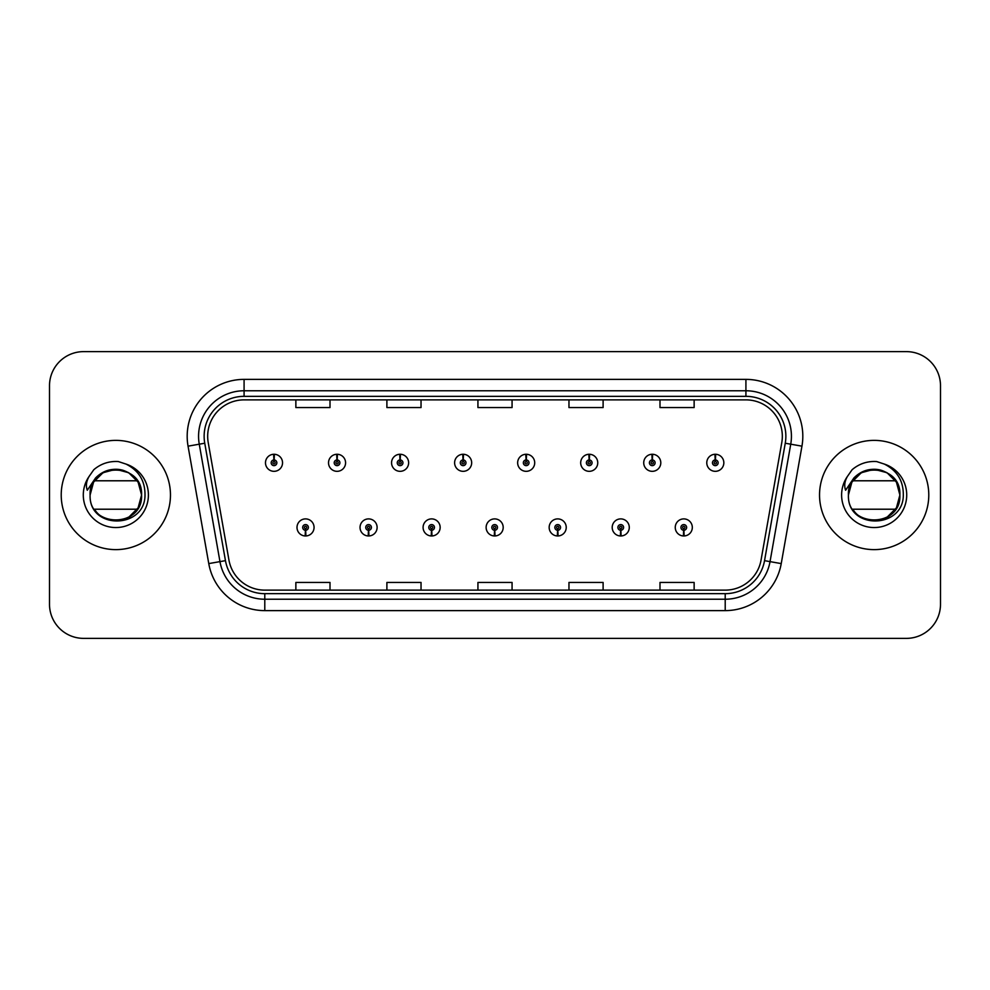 <?xml version="1.0" encoding="UTF-8"?>
<svg xmlns="http://www.w3.org/2000/svg" width="990" height="990" viewBox="0 0 990 990"><rect width="100%" height="100%" fill="white"/><g stroke="black" fill="none" stroke-linecap="round" stroke-linejoin="round"><path stroke-width="1.49" d="M368.453 530.269L368.206 535.961A8.539 8.539 0 0 0 368.948 535.961L368.701 530.269A2.846 2.846 0 0 0 371.423 527.435A2.846 2.846 0 0 0 368.577 524.589A2.846 2.846 0 0 0 365.731 527.435A2.846 2.846 0 0 0 368.453 530.269L368.528 528.573A1.139 1.139 0 0 1 367.439 527.435A1.139 1.139 0 0 1 368.577 526.296A1.139 1.139 0 0 1 369.716 527.435A1.139 1.139 0 0 1 368.627 528.573L368.701 530.269M431.492 530.269L431.244 535.961A8.539 8.539 0 0 0 431.986 535.961L431.739 530.269A2.846 2.846 0 0 0 434.462 527.435A2.846 2.846 0 0 0 431.615 524.589A2.846 2.846 0 0 0 428.769 527.435A2.846 2.846 0 0 0 431.492 530.269L431.566 528.573A1.139 1.139 0 0 1 430.477 527.435A1.139 1.139 0 0 1 431.615 526.296A1.139 1.139 0 0 1 432.754 527.435A1.139 1.139 0 0 1 431.665 528.573L431.739 530.269M494.53 530.269L494.282 535.961A8.539 8.539 0 0 0 495.025 535.961L494.777 530.269A2.846 2.846 0 0 0 497.5 527.435A2.846 2.846 0 0 0 494.654 524.589A2.846 2.846 0 0 0 491.82 527.435A2.846 2.846 0 0 0 494.53 530.269L494.604 528.573A1.139 1.139 0 0 1 493.515 527.435A1.139 1.139 0 0 1 494.654 526.296A1.139 1.139 0 0 1 495.792 527.435A1.139 1.139 0 0 1 494.703 528.573L494.777 530.269M557.58 530.269L557.333 535.961A8.539 8.539 0 0 0 558.075 535.961L557.828 530.269A2.846 2.846 0 0 0 560.55 527.435A2.846 2.846 0 0 0 557.704 524.589A2.846 2.846 0 0 0 554.858 527.435A2.846 2.846 0 0 0 557.58 530.269L557.655 528.573A1.139 1.139 0 0 1 556.566 527.435A1.139 1.139 0 0 1 557.704 526.296A1.139 1.139 0 0 1 558.843 527.435A1.139 1.139 0 0 1 557.754 528.573L557.828 530.269M620.619 530.269L620.371 535.961A8.539 8.539 0 0 0 621.114 535.961L620.866 530.269A2.846 2.846 0 0 0 623.589 527.435A2.846 2.846 0 0 0 620.742 524.589A2.846 2.846 0 0 0 617.896 527.435A2.846 2.846 0 0 0 620.619 530.269L620.693 528.573A1.139 1.139 0 0 1 619.604 527.435A1.139 1.139 0 0 1 620.742 526.296A1.139 1.139 0 0 1 621.881 527.435A1.139 1.139 0 0 1 620.792 528.573L620.866 530.269M683.657 530.269L683.409 535.961A8.539 8.539 0 0 0 684.152 535.961L683.904 530.269A2.846 2.846 0 0 0 686.627 527.435A2.846 2.846 0 0 0 683.781 524.589A2.846 2.846 0 0 0 680.934 527.435A2.846 2.846 0 0 0 683.657 530.269L683.731 528.573A1.139 1.139 0 0 1 682.642 527.435A1.139 1.139 0 0 1 683.781 526.296A1.139 1.139 0 0 1 684.919 527.435A1.139 1.139 0 0 1 683.83 528.573L683.904 530.269M305.415 530.269L305.168 535.961A8.539 8.539 0 0 0 305.91 535.961L305.663 530.269A2.846 2.846 0 0 0 308.385 527.435A2.846 2.846 0 0 0 305.539 524.589A2.846 2.846 0 0 0 302.692 527.435A2.846 2.846 0 0 0 305.415 530.269L305.489 528.573A1.139 1.139 0 0 1 304.4 527.435A1.139 1.139 0 0 1 305.539 526.296A1.139 1.139 0 0 1 306.677 527.435A1.139 1.139 0 0 1 305.588 528.573L305.663 530.269M337.182 459.954L337.429 454.274A8.539 8.539 0 0 0 336.687 454.274L336.934 459.954A2.846 2.846 0 0 0 334.212 462.8A2.846 2.846 0 0 0 337.058 465.647A2.846 2.846 0 0 0 339.904 462.8A2.846 2.846 0 0 0 337.182 459.954L337.107 461.662A1.139 1.139 0 0 1 338.196 462.8A1.139 1.139 0 0 1 337.058 463.939A1.139 1.139 0 0 1 335.919 462.8A1.139 1.139 0 0 1 337.008 461.662L336.934 459.954M400.22 459.954L400.467 454.274A8.539 8.539 0 0 0 399.725 454.274L399.972 459.954A2.846 2.846 0 0 0 397.25 462.8A2.846 2.846 0 0 0 400.096 465.647A2.846 2.846 0 0 0 402.942 462.8A2.846 2.846 0 0 0 400.22 459.954L400.146 461.662A1.139 1.139 0 0 1 401.235 462.8A1.139 1.139 0 0 1 400.096 463.939A1.139 1.139 0 0 1 398.958 462.8A1.139 1.139 0 0 1 400.047 461.662L399.972 459.954M463.258 459.954L463.506 454.274A8.539 8.539 0 0 0 462.763 454.274L463.011 459.954A2.846 2.846 0 0 0 460.288 462.8A2.846 2.846 0 0 0 463.134 465.647A2.846 2.846 0 0 0 465.981 462.8A2.846 2.846 0 0 0 463.258 459.954L463.184 461.662A1.139 1.139 0 0 1 464.273 462.8A1.139 1.139 0 0 1 463.134 463.939A1.139 1.139 0 0 1 461.996 462.8A1.139 1.139 0 0 1 463.085 461.662L463.011 459.954M526.309 459.954L526.556 454.274A8.539 8.539 0 0 0 525.801 454.274L526.061 459.954A2.846 2.846 0 0 0 523.339 462.8A2.846 2.846 0 0 0 526.185 465.647A2.846 2.846 0 0 0 529.019 462.8A2.846 2.846 0 0 0 526.309 459.954L526.235 461.662A1.139 1.139 0 0 1 527.311 462.8A1.139 1.139 0 0 1 526.185 463.939A1.139 1.139 0 0 1 525.047 462.8A1.139 1.139 0 0 1 526.136 461.662L526.061 459.954M589.347 459.954L589.595 454.274A8.539 8.539 0 0 0 588.852 454.274L589.1 459.954A2.846 2.846 0 0 0 586.377 462.8A2.846 2.846 0 0 0 589.223 465.647A2.846 2.846 0 0 0 592.07 462.8A2.846 2.846 0 0 0 589.347 459.954L589.273 461.662A1.139 1.139 0 0 1 590.362 462.8A1.139 1.139 0 0 1 589.223 463.939A1.139 1.139 0 0 1 588.085 462.8A1.139 1.139 0 0 1 589.174 461.662L589.1 459.954M652.385 459.954L652.633 454.274A8.539 8.539 0 0 0 651.89 454.274L652.138 459.954A2.846 2.846 0 0 0 649.415 462.8A2.846 2.846 0 0 0 652.262 465.647A2.846 2.846 0 0 0 655.108 462.8A2.846 2.846 0 0 0 652.385 459.954L652.311 461.662A1.139 1.139 0 0 1 653.4 462.8A1.139 1.139 0 0 1 652.262 463.939A1.139 1.139 0 0 1 651.123 462.8A1.139 1.139 0 0 1 652.212 461.662L652.138 459.954M715.423 459.954L715.671 454.274A8.539 8.539 0 0 0 714.929 454.274L715.176 459.954A2.846 2.846 0 0 0 712.454 462.8A2.846 2.846 0 0 0 715.3 465.647A2.846 2.846 0 0 0 718.146 462.8A2.846 2.846 0 0 0 715.423 459.954L715.349 461.662A1.139 1.139 0 0 1 716.438 462.8A1.139 1.139 0 0 1 715.3 463.939A1.139 1.139 0 0 1 714.161 462.8A1.139 1.139 0 0 1 715.25 461.662L715.176 459.954M274.143 459.954L274.391 454.274A8.539 8.539 0 0 0 273.636 454.274L273.896 459.954A2.846 2.846 0 0 0 271.173 462.8A2.846 2.846 0 0 0 274.02 465.647A2.846 2.846 0 0 0 276.853 462.8A2.846 2.846 0 0 0 274.143 459.954L274.069 461.662A1.139 1.139 0 0 1 275.146 462.8A1.139 1.139 0 0 1 274.02 463.939A1.139 1.139 0 0 1 272.881 462.8A1.139 1.139 0 0 1 273.97 461.662L273.896 459.954M61.219 495A54.623 54.623 0 0 0 115.842 549.623A54.623 54.623 0 0 0 170.466 495A54.623 54.623 0 0 0 115.842 440.377A54.623 54.623 0 0 0 61.219 495A54.623 54.623 0 0 0 115.842 549.623A54.623 54.623 0 0 0 170.466 495A54.623 54.623 0 0 0 115.842 440.377A54.623 54.623 0 0 0 61.219 495M819.534 495A54.623 54.623 0 0 0 874.158 549.623A54.623 54.623 0 0 0 928.781 495A54.623 54.623 0 0 0 874.158 440.377A54.623 54.623 0 0 0 819.534 495A54.623 54.623 0 0 0 874.158 549.623A54.623 54.623 0 0 0 928.781 495A54.623 54.623 0 0 0 874.158 440.377A54.623 54.623 0 0 0 819.534 495M207.677 436.281A36.42 36.42 0 0 1 244.085 399.873L745.916 399.873A36.42 36.42 0 0 1 781.778 442.604L761.062 560.043A36.42 36.42 0 0 1 725.212 590.127L264.788 590.127A36.42 36.42 0 0 1 228.938 560.043L208.222 442.604A36.42 36.42 0 0 1 207.677 436.281M204.138 436.281A39.947 39.947 0 0 0 204.744 443.223L225.46 560.649A39.947 39.947 0 0 0 264.788 593.666L725.212 593.666A39.947 39.947 0 0 0 764.54 560.649L785.256 443.223A39.947 39.947 0 0 0 745.916 396.334L244.085 396.334A39.947 39.947 0 0 0 204.138 436.281M188.051 446.168A56.9 56.9 0 0 1 244.085 379.38L745.916 379.38A56.9 56.9 0 0 1 801.949 446.168L781.234 563.595A56.9 56.9 0 0 1 725.212 610.62L264.788 610.62A56.9 56.9 0 0 1 208.766 563.595L188.051 446.168L199.262 444.188A45.515 45.515 0 0 1 244.085 390.765L745.916 390.765A45.515 45.515 0 0 1 790.738 444.188L770.034 561.627A45.515 45.515 0 0 1 725.212 599.235L264.788 599.235A45.515 45.515 0 0 1 219.966 561.627L199.262 444.188A45.515 45.515 0 0 1 198.569 436.281M940.5 385.754A34.143 34.143 0 0 0 906.357 351.623L83.643 351.623A34.143 34.143 0 0 0 49.5 385.754L49.5 604.246A34.143 34.143 0 0 0 83.643 638.377L906.357 638.377A34.143 34.143 0 0 0 940.5 604.246L940.5 385.754L940.5 604.246M764.54 560.649L770.034 561.627L790.738 444.188L801.949 446.168M477.935 399.873L477.935 407.571L512.065 407.571L512.065 399.873M386.892 399.873L386.892 407.571L421.035 407.571L421.035 399.873M295.862 399.873L295.862 407.571L330.004 407.571L330.004 399.873M568.965 399.873L568.965 407.571L603.108 407.571L603.108 399.873M659.996 399.873L659.996 407.571L694.139 407.571L694.139 399.873M512.065 590.127L512.065 582.429L477.935 582.429L477.935 590.127M421.035 590.127L421.035 582.429L386.892 582.429L386.892 590.127M330.004 590.127L330.004 582.429L295.862 582.429L295.862 590.127M603.108 590.127L603.108 582.429L568.965 582.429L568.965 590.127M694.139 590.127L694.139 582.429L659.996 582.429L659.996 590.127M49.5 385.754L49.5 604.246M906.357 351.623L83.643 351.623M83.643 638.377L906.357 638.377M282.546 462.8A8.539 8.539 0 0 0 274.391 454.274A8.539 8.539 0 0 1 282.546 462.8A8.539 8.539 0 0 1 274.02 471.327A8.539 8.539 0 0 1 265.481 462.8A8.539 8.539 0 0 1 273.636 454.274M297 527.435A8.539 8.539 0 0 0 305.168 535.961A8.539 8.539 0 0 1 297 527.435A8.539 8.539 0 0 1 305.539 518.896A8.539 8.539 0 0 1 314.065 527.435A8.539 8.539 0 0 1 305.91 535.961M345.584 462.8A8.539 8.539 0 0 0 337.429 454.274A8.539 8.539 0 0 1 345.584 462.8A8.539 8.539 0 0 1 337.058 471.327A8.539 8.539 0 0 1 328.519 462.8A8.539 8.539 0 0 1 336.687 454.274M408.635 462.8A8.539 8.539 0 0 0 400.467 454.274A8.539 8.539 0 0 1 408.635 462.8A8.539 8.539 0 0 1 400.096 471.327A8.539 8.539 0 0 1 391.557 462.8A8.539 8.539 0 0 1 399.725 454.274M471.673 462.8A8.539 8.539 0 0 0 463.506 454.274A8.539 8.539 0 0 1 471.673 462.8A8.539 8.539 0 0 1 463.134 471.327A8.539 8.539 0 0 1 454.608 462.8A8.539 8.539 0 0 1 462.763 454.274M534.711 462.8A8.539 8.539 0 0 0 526.556 454.274A8.539 8.539 0 0 1 534.711 462.8A8.539 8.539 0 0 1 526.185 471.327A8.539 8.539 0 0 1 517.646 462.8A8.539 8.539 0 0 1 525.801 454.274L526.012 458.815M360.038 527.435A8.539 8.539 0 0 0 368.206 535.961A8.539 8.539 0 0 1 360.038 527.435A8.539 8.539 0 0 1 368.577 518.896A8.539 8.539 0 0 1 377.116 527.435A8.539 8.539 0 0 1 368.948 535.961M423.089 527.435A8.539 8.539 0 0 0 431.244 535.961A8.539 8.539 0 0 1 423.089 527.435A8.539 8.539 0 0 1 431.615 518.896A8.539 8.539 0 0 1 440.154 527.435A8.539 8.539 0 0 1 431.986 535.961M486.127 527.435A8.539 8.539 0 0 0 494.282 535.961A8.539 8.539 0 0 1 486.127 527.435A8.539 8.539 0 0 1 494.654 518.896A8.539 8.539 0 0 1 503.192 527.435A8.539 8.539 0 0 1 495.025 535.961L494.827 531.407M94.409 509.219L137.276 509.219C128.49 523.871 104.816 524.452 95.25 510.432M141.57 495C143.142 528.19 88.543 528.19 90.115 495L91.303 487.266A25.728 25.728 0 0 1 123.131 470.337C134.615 474.42 140.766 482.637 141.57 495C143.142 528.19 88.543 528.19 90.115 495C88.543 461.81 143.142 461.81 141.57 495L138.117 482.142L128.7 472.725L123.131 470.337L128.7 472.725L138.117 482.142L141.57 495C143.142 528.19 88.543 528.19 90.115 495C88.543 461.81 143.142 461.81 141.57 495C143.142 528.19 88.543 528.19 90.115 495C88.543 461.81 143.142 461.81 141.57 495L138.117 482.142L128.7 472.725L123.131 470.337L128.7 472.725L138.117 482.142L141.57 495C143.142 528.19 88.543 528.19 90.115 495C88.679 529.947 145.196 529.304 144.998 495C145.109 480.806 138.773 470.498 126.002 464.075L118.317 461.55C109.036 460.993 100.856 463.728 93.79 469.718L89.15 476.376C86.316 481.14 85.697 485.768 87.281 490.26L95.572 477.972C103.294 470.25 112.476 467.701 123.131 470.337L128.7 472.725L138.117 482.142L141.57 495C143.142 528.19 88.543 528.19 90.115 495C88.543 461.81 143.142 461.81 141.57 495C143.142 528.19 88.543 528.19 90.115 495L91.303 487.266L90.09 495C88.543 461.81 143.142 461.81 141.57 495C143.142 528.19 88.543 528.19 90.115 495C88.543 461.81 143.142 461.81 141.57 495C143.142 528.19 88.543 528.19 90.115 495C88.543 461.81 143.142 461.81 141.57 495C143.142 528.19 88.543 528.19 90.115 495L91.303 487.266L90.115 495C88.543 461.81 143.142 461.81 141.57 495C143.142 528.19 88.543 528.19 90.115 495C88.543 461.81 143.142 461.81 141.57 495C143.142 528.19 88.543 528.19 90.115 495C88.543 461.81 143.142 461.81 141.57 495L138.117 507.858L128.7 517.275M90.115 495L91.303 487.266L90.115 495L93.567 482.142L102.985 472.725L115.842 469.272L128.7 472.725M94.409 480.781L137.276 480.781L128.7 472.725L123.131 470.337A25.728 25.728 0 0 0 94.409 480.781M93.852 469.668L95.609 468.233M852.724 509.219L895.591 509.219C886.805 523.871 863.132 524.452 853.578 510.432M899.885 495C901.457 528.19 846.858 528.19 848.43 495C846.858 461.81 901.457 461.81 899.885 495C901.457 528.19 846.858 528.19 848.43 495C846.858 461.81 901.457 461.81 899.885 495C901.457 528.19 846.858 528.19 848.43 495C846.858 461.81 901.457 461.81 899.885 495C901.457 528.19 846.858 528.19 848.43 495C846.858 461.81 901.457 461.81 899.885 495C901.457 528.19 846.858 528.19 848.43 495C846.858 461.81 901.457 461.81 899.885 495C901.457 528.19 846.858 528.19 848.43 495C846.858 461.81 901.457 461.81 899.885 495L896.433 507.858L887.015 517.275L896.433 507.858L899.885 495C901.457 528.19 846.858 528.19 848.43 495C846.858 461.81 901.457 461.81 899.885 495C901.457 528.19 846.858 528.19 848.43 495C846.858 461.81 901.457 461.81 899.885 495C901.457 528.19 846.858 528.19 848.43 495L851.883 482.142L861.3 472.725L874.158 469.272L887.015 472.725L874.158 469.272L861.3 472.725L851.883 482.142L848.43 495C846.858 461.81 901.457 461.81 899.885 495C901.457 528.19 846.858 528.19 848.43 495C846.858 461.81 901.457 461.81 899.885 495C901.457 528.19 846.858 528.19 848.43 495L849.63 487.266L848.43 495L851.883 482.142L861.3 472.725L874.158 469.272L887.015 472.725L881.447 470.337L887.015 472.725L896.433 482.142L899.885 495L896.433 482.142L887.015 472.725L881.447 470.337C892.943 474.42 899.081 482.637 899.885 495M881.447 470.337A25.728 25.728 0 0 0 849.63 487.266L848.43 495C846.995 529.947 903.511 529.304 903.313 495C903.424 480.806 897.101 470.498 884.318 464.075L876.633 461.55C867.351 460.993 859.184 463.728 852.105 469.718L847.465 476.376C844.631 481.14 844.012 485.768 845.609 490.26L853.887 477.972C861.609 470.25 870.792 467.701 881.447 470.337A25.728 25.728 0 0 0 849.63 487.266M852.724 480.781L895.591 480.781L895.17 480.162M852.167 469.668L853.924 468.233M597.75 462.8A8.539 8.539 0 0 0 589.595 454.274A8.539 8.539 0 0 1 597.75 462.8A8.539 8.539 0 0 1 589.223 471.327A8.539 8.539 0 0 1 580.685 462.8A8.539 8.539 0 0 1 588.852 454.274L589.05 458.815M660.8 462.8A8.539 8.539 0 0 0 652.633 454.274A8.539 8.539 0 0 1 660.8 462.8A8.539 8.539 0 0 1 652.262 471.327A8.539 8.539 0 0 1 643.723 462.8A8.539 8.539 0 0 1 651.89 454.274L652.088 458.815M723.838 462.8A8.539 8.539 0 0 0 715.671 454.274A8.539 8.539 0 0 1 723.838 462.8A8.539 8.539 0 0 1 715.3 471.327A8.539 8.539 0 0 1 706.773 462.8A8.539 8.539 0 0 1 714.929 454.274L715.126 458.815M549.165 527.435A8.539 8.539 0 0 0 557.333 535.961A8.539 8.539 0 0 1 549.165 527.435A8.539 8.539 0 0 1 557.704 518.896A8.539 8.539 0 0 1 566.231 527.435A8.539 8.539 0 0 1 558.075 535.961L557.877 531.407M612.204 527.435A8.539 8.539 0 0 0 620.371 535.961A8.539 8.539 0 0 1 612.204 527.435A8.539 8.539 0 0 1 620.742 518.896A8.539 8.539 0 0 1 629.281 527.435A8.539 8.539 0 0 1 621.114 535.961L620.916 531.407M675.254 527.435A8.539 8.539 0 0 0 683.409 535.961A8.539 8.539 0 0 1 675.254 527.435A8.539 8.539 0 0 1 683.781 518.896A8.539 8.539 0 0 1 692.319 527.435A8.539 8.539 0 0 1 684.152 535.961L683.954 531.407M745.916 379.38L745.916 396.334M199.262 444.188L204.744 443.223M264.788 610.62L264.788 593.666M725.212 593.666L725.212 610.62M208.766 563.595L225.46 560.649M785.256 443.223L790.738 444.188M244.085 379.38L244.085 396.334M770.034 561.627L781.234 563.595M123.131 470.337A25.728 25.728 0 0 0 91.303 487.266M89.15 476.376A32.546 32.546 0 0 0 115.842 527.546A32.546 32.546 0 0 0 126.002 464.075M847.465 476.376A32.546 32.546 0 0 0 874.158 527.546A32.546 32.546 0 0 0 884.318 464.075"/></g></svg>
